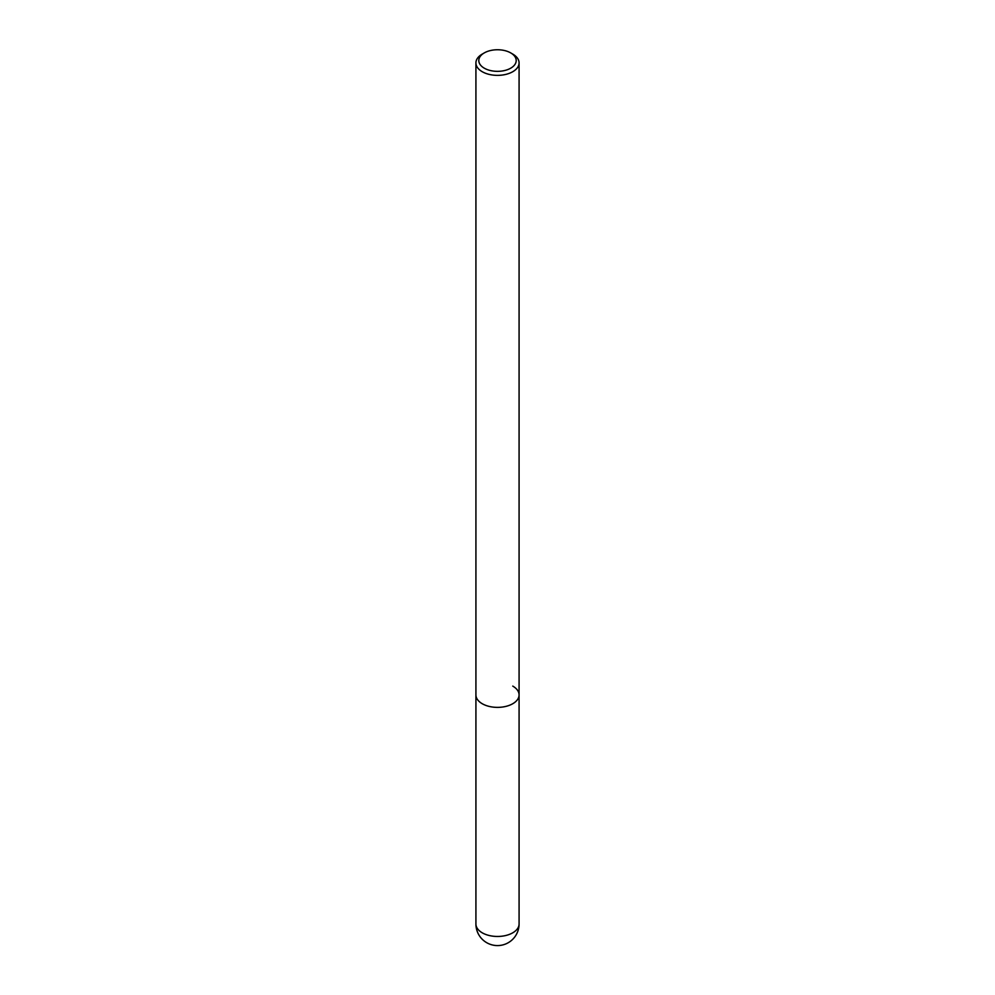 <?xml version="1.0" encoding="UTF-8"?>
<svg xmlns="http://www.w3.org/2000/svg" width="995" height="995" viewBox="0 0 995 995"><rect width="100%" height="100%" fill="white"/><g stroke="black" fill="none" stroke-linecap="round" stroke-linejoin="round"><path stroke-width="1.49" d="M484.279 52.909L482.239 54.091A21.579 12.462 0 0 0 475.921 62.896A21.579 12.462 0 0 0 482.239 71.715A21.579 12.462 0 0 0 505.758 74.414A21.579 12.462 0 0 0 519.079 62.896A21.579 12.462 0 0 0 512.761 54.091L510.721 52.909A18.706 10.796 180 0 1 510.721 68.182A18.706 10.796 180 0 1 484.279 68.182A18.706 10.796 180 0 1 484.279 52.909A18.706 10.796 180 0 1 510.721 52.909L512.761 54.091M512.761 686.102A21.579 12.462 180 0 1 519.079 694.92A21.579 12.462 180 0 1 505.758 706.425A21.579 12.462 180 0 1 482.239 703.726A21.579 12.462 180 0 1 475.921 694.92L475.921 923.994A21.579 21.579 0 0 0 486.704 942.688A21.579 21.579 0 0 0 519.079 923.994A21.579 12.462 180 0 1 505.758 935.511A21.579 12.462 180 0 1 482.239 932.812A21.579 12.462 180 0 1 475.921 923.994M519.079 62.896L519.079 694.92A21.579 12.462 180 0 1 505.758 706.425A21.579 12.462 180 0 1 482.239 703.726A21.579 12.462 180 0 1 475.921 694.92L475.921 62.896M519.079 694.92L519.079 923.994"/></g></svg>

